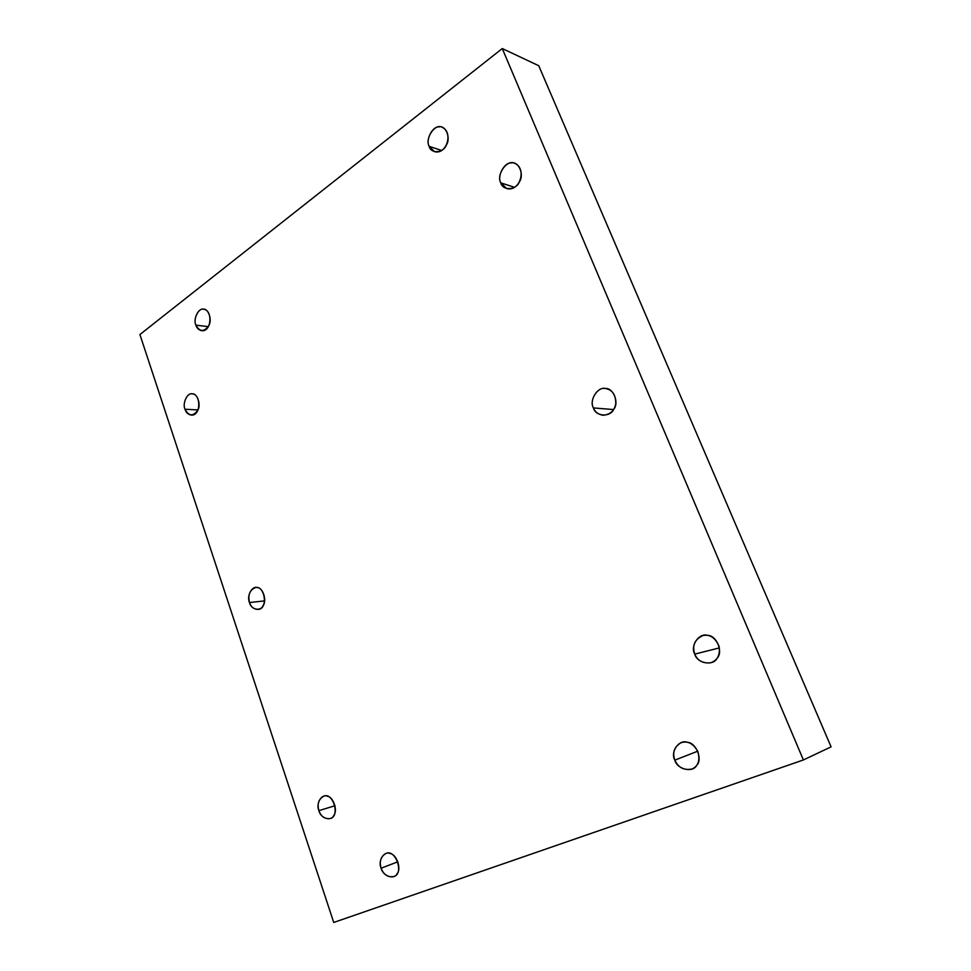 <?xml version="1.0" encoding="UTF-8"?>
<svg xmlns="http://www.w3.org/2000/svg" width="971" height="971" viewBox="0 0 971 971"><rect width="100%" height="100%" fill="white"/><g stroke="black" fill="none" stroke-linecap="round" stroke-linejoin="round"><path stroke-width="1.46" d="M441.55 150.469L429.158 146.318L434.377 151.585C446.551 155.299 453.603 132.177 442.169 127.335C435.518 122.844 424.594 138.137 429.158 146.318L441.55 150.469M514.46 187.269L500.793 182.876L506.571 188.495C519.776 192.404 527.144 168.444 514.764 163.395C507.602 158.734 495.902 174.355 500.793 182.876L514.46 187.269M613.563 409.568L593.427 407.917C594.944 411.922 598.112 414.374 602.955 415.26C610.334 414.581 614.607 410.672 615.784 403.535C615.76 394.809 612.385 389.808 605.673 388.546C597.966 386.094 588.778 400.355 593.427 407.917L613.563 409.568M719.39 647.9L694.763 654.114C697.603 660.693 702.883 663.594 710.578 662.817C717.557 660.438 720.373 654.915 719.038 646.249C715.226 637.68 709.886 634.099 703.016 635.52C694.714 639.282 691.959 645.472 694.763 654.114L719.39 647.9M697.748 751.19L674.833 760.135C678.244 767.636 683.997 770.586 692.092 768.971C698.355 766.107 700.261 760.244 697.833 751.384C693.233 743.483 687.638 740.594 681.072 742.706C674.238 746.82 672.163 752.622 674.833 760.135L697.748 751.19M397.867 861.787L381.13 868.208C383.606 874.689 387.781 877.468 393.643 876.57C404.628 874.167 395.428 848.011 385.596 853.655C380.632 856.847 379.151 861.702 381.13 868.208L397.867 861.787M334.995 805.699L318.913 810.664C320.988 816.453 324.654 819.087 329.934 818.589C340.59 816.975 333.089 791.608 323.683 796.232C318.609 799.145 317.019 803.964 318.913 810.664L334.995 805.699M264.598 600.879L249.486 602.542C250.906 606.887 253.698 609.181 257.861 609.412C268.494 609.436 264.901 585.355 255.664 587.54C249.802 589.798 247.739 594.798 249.486 602.542L264.598 600.879M197.926 409.92L185 409.24C186.019 412.517 188.095 414.471 191.251 415.066C201.143 416.219 201.106 393.995 192.209 393.874C187.342 392.381 182.172 403.511 185 409.24L197.926 409.92M208.231 326.657L195.875 325.139C196.797 328.113 198.703 329.946 201.58 330.662C211.484 332.264 212.952 310.429 203.837 309.264C198.934 307.2 192.78 319.034 195.875 325.139L208.231 326.657M538.735 65.712L502.274 48.55L803.381 759.965L831.091 746.857L538.735 65.712L831.091 746.857L803.381 759.965L333.733 922.45L139.909 334.534L502.274 48.55L538.735 65.712M502.274 48.55L139.909 334.534L333.733 922.45L803.381 759.965L502.274 48.55M195.875 325.139C192.986 319.483 198.29 307.928 203.23 309.215C208.304 308.086 212.418 319.981 208.838 325.516C204.104 332.203 199.783 332.082 195.875 325.139M185 409.24C182.16 403.487 187.379 392.333 192.246 393.874C197.234 393.024 201.288 405.004 197.756 410.296C193.095 416.656 188.847 416.304 185 409.24M249.486 602.542C246.428 596.243 252.072 585.404 257.327 587.613C262.728 587.37 267.074 600.272 263.262 605.285C260.932 611.827 250.919 609.776 249.486 602.542M318.913 810.664C315.599 803.745 321.741 793.295 327.421 796.281C333.271 796.742 337.969 810.664 333.83 815.337C331.293 821.794 320.454 818.322 318.913 810.664M381.13 868.208C377.585 860.937 384.2 850.329 390.293 853.618C396.581 854.31 401.606 868.875 397.151 873.572C394.408 880.151 382.78 876.182 381.13 868.208M674.833 760.135C670.039 751.857 679.154 738.931 687.492 742.33C696.098 742.669 702.907 759.431 696.753 765.257C692.942 773.195 677.018 769.372 674.833 760.135M694.763 654.114C689.859 645.97 699.181 632.388 707.701 635.398C716.501 635.289 723.444 651.917 717.156 658.156C713.26 666.409 696.996 663.363 694.763 654.114M593.427 407.917C588.96 400.671 597.396 386.592 605.139 388.509C613.126 387.393 619.462 402.552 613.757 409.252C610.237 417.603 595.466 416.535 593.427 407.917M500.793 182.876C496.715 176.394 504.386 161.939 511.45 162.946C518.72 161.016 524.51 174.877 519.327 181.929C516.135 190.34 502.675 190.935 500.793 182.876M429.158 146.318C425.371 140.152 432.459 126.084 438.989 126.922C445.725 124.931 451.102 138.173 446.32 145.055C443.371 153.212 430.906 154.037 429.158 146.318"/></g></svg>
